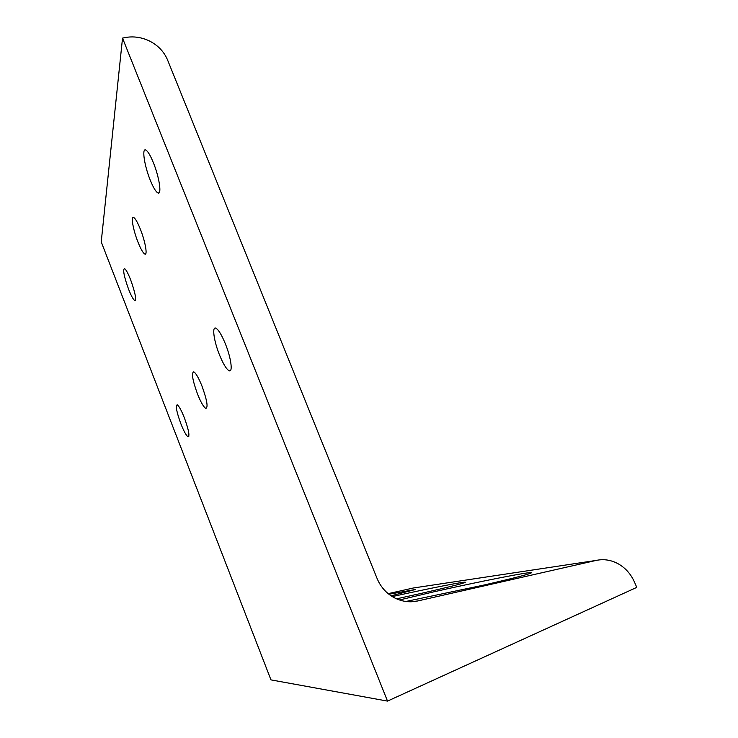 <?xml version="1.0" encoding="UTF-8"?>
<svg xmlns="http://www.w3.org/2000/svg" width="738" height="738" viewBox="0 0 738 738"><rect width="100%" height="100%" fill="white"/><g stroke="black" fill="none" stroke-linecap="round" stroke-linejoin="round"><path stroke-width="1.11" d="M596.184 560.419C603.822 558.795 611.249 559.967 618.462 563.943C625.593 568.094 630.935 574.136 634.468 582.07L636.774 587.383L387.515 701.1L122.526 38.118C131.604 35.867 140.534 36.789 149.297 40.904C157.932 45.258 164.02 51.605 167.554 59.953L377.053 578.408C380.531 586.738 386.075 593.075 393.705 597.42C401.417 601.562 409.433 602.743 417.736 600.963L596.184 560.419L413.372 587.992L388.17 593.647M387.515 701.1L270.966 679.882L101.226 241.889L122.526 38.118M128.643 289.407C124.113 276.787 122.72 269.831 124.454 268.531C125.912 269.352 127.942 273.051 130.571 279.619C135.146 292.423 136.548 299.407 134.768 300.541C133.283 299.656 131.244 295.947 128.643 289.407M137.951 242.027C133.255 230.284 130.644 216.068 133.541 217.396C135.266 218.263 137.563 222.267 140.441 229.389C145.266 241.464 147.738 255.588 144.86 254.093C143.098 253.134 140.792 249.121 137.951 242.027M180.893 423.852C176.557 411.887 175.33 405.54 177.212 404.802C178.956 405.937 181.327 410.245 184.325 417.708C188.707 429.848 189.934 436.213 188.015 436.813C186.225 435.595 183.854 431.278 180.893 423.852M197.526 394.055C192.498 380.125 191.253 372.718 193.78 371.832C195.911 373.105 198.642 377.856 201.981 386.075C207.064 400.245 208.319 407.671 205.727 408.354C203.55 406.979 200.819 402.21 197.526 394.055M219.444 354.784C213.937 341.196 211.815 326.261 215.81 328.161C218.476 329.591 221.686 334.877 225.45 344.019C231.132 358.041 233.051 372.838 229.075 370.725C226.354 369.166 223.144 363.852 219.444 354.784M150.155 179.924C144.537 166.096 141.742 148.366 145.589 149.943C147.683 150.847 150.312 155.192 153.486 162.96C159.307 177.258 161.89 194.86 158.07 193.024C155.93 192.018 153.292 187.646 150.155 179.924M392.293 596.59C428.317 588.583 466.13 581.101 465.281 582.273C463.732 583.343 448.778 587.116 420.402 593.573L396.555 598.832M399.461 599.966L434.221 591.738C478.178 581.765 532.043 571.129 531.526 572.716C530.336 573.933 514.054 578.131 482.67 585.326L405.854 601.479M521.858 575.88L511.748 578.472M388.898 594.228L415.457 589.487L391.085 595.815M410.457 601.784L417.736 600.963M158.07 193.024L159.205 192.673M229.075 370.725L230.699 370.153M205.727 408.354L206.825 407.957M188.015 436.813L188.79 436.527M144.86 254.093L145.69 253.826M134.768 300.541L135.386 300.338"/></g></svg>
